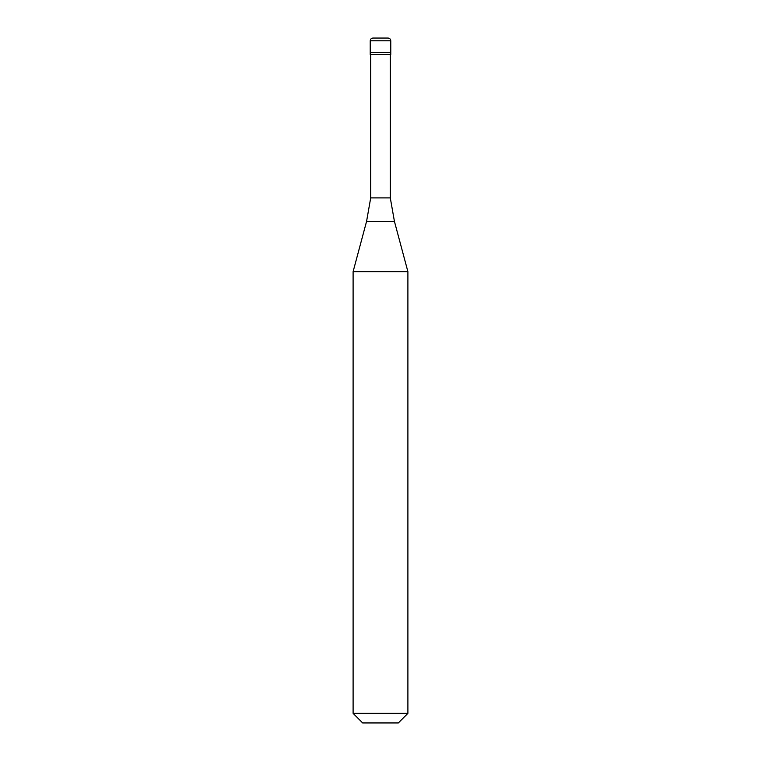 <?xml version="1.0" encoding="UTF-8"?>
<svg xmlns="http://www.w3.org/2000/svg" width="761" height="761" viewBox="0 0 761 761"><rect width="100%" height="100%" fill="white"/><g stroke="black" fill="none" stroke-linecap="round" stroke-linejoin="round"><path stroke-width="1.14" d="M388.034 38.05L372.966 38.05C371.301 38.212 370.388 39.125 370.226 40.79L390.774 40.79C390.612 39.125 389.699 38.212 388.034 38.05M390.774 40.79L390.774 52.433L370.226 52.433L390.774 52.433L390.774 54.488L370.226 54.488L370.226 40.79M390.298 54.488L390.298 197.908L370.702 197.908L366.564 221.422L394.436 221.422L407.896 271.639L353.104 271.639L353.104 713.361L407.896 713.361L407.896 271.639M407.896 713.361L398.307 722.95L362.693 722.95L353.104 713.361M390.298 197.908L394.436 221.422M370.702 54.488L370.702 197.908M366.564 221.422L353.104 271.639"/></g></svg>
